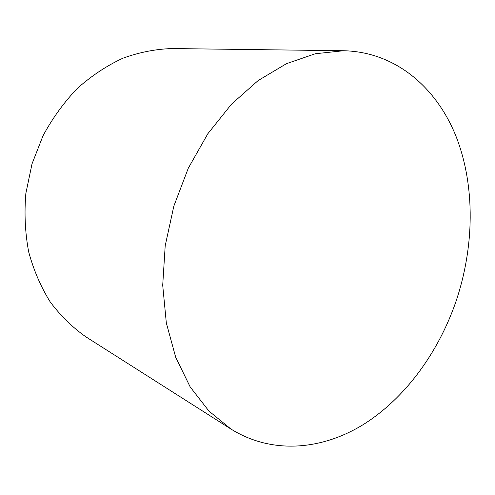 <?xml version="1.0" encoding="UTF-8"?>
<svg xmlns="http://www.w3.org/2000/svg" width="495" height="495" viewBox="0 0 495 495"><rect width="100%" height="100%" fill="white"/><g stroke="black" fill="none" stroke-linecap="round" stroke-linejoin="round"><path stroke-width="0.74" d="M455.635 302.47C474.352 247.729 475.503 186.745 456.322 137.084C436.906 87.887 395.882 51.919 343.598 50.731L315.334 53.745L286.469 63.669L258.112 80.58L231.487 104.179L207.82 133.761L188.279 168.226L173.844 206.112L165.2 245.724L162.707 285.262L166.326 322.969L175.706 357.291L190.191 386.96L208.921 411.06L230.936 429.041C272.225 454.757 322.072 450.023 363.491 424.438C404.96 398.357 437.852 353.294 455.635 302.47M343.598 50.731L171.938 48.553C155.591 49.079 139.225 52.303 122.847 58.231C106.728 65.724 91.569 75.766 77.381 88.364C64.022 102.292 52.569 118.095 43.015 135.772L32.014 163.876L25.851 193.415C24.175 213.438 25.121 232.928 28.679 251.899C33.666 270.208 40.856 286.908 50.255 302C60.724 315.921 72.654 327.572 86.056 336.953L230.936 429.041"/></g></svg>
